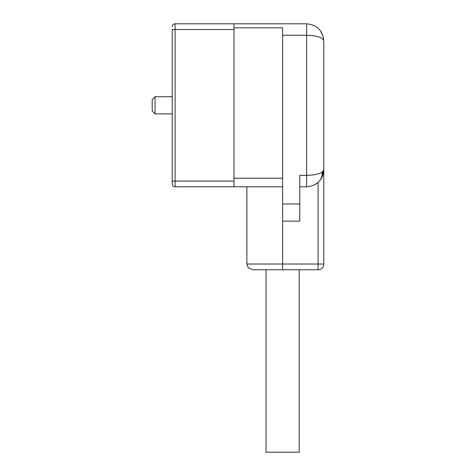 <?xml version="1.0" encoding="UTF-8"?>
<svg xmlns="http://www.w3.org/2000/svg" width="476" height="476" viewBox="0 0 476 476"><rect width="100%" height="100%" fill="white"/><g stroke="black" fill="none" stroke-linecap="round" stroke-linejoin="round"><path stroke-width="0.71" d="M155.063 113.883L152.207 111.027L152.207 99.585L155.063 96.723L155.063 113.883L172.223 113.883M323.793 40.948L323.793 264.025A5.718 5.718 0 0 1 318.075 269.743L252.583 269.743L266.024 269.743L266.024 452.2L299.202 452.2L299.202 269.743M172.223 26.662A2.862 2.862 0 0 1 175.085 23.8A2.862 2.856 180 0 0 172.223 26.668L172.223 26.662A2.862 2.862 0 0 1 175.085 23.8L306.633 23.8L306.633 35.242C317.123 35.599 322.841 37.509 323.793 40.96C322.841 30.601 317.123 24.883 306.633 23.8C317.123 24.883 322.841 30.601 323.793 40.96L323.793 169.652C322.841 173.103 317.123 175.007 306.633 175.37L306.633 186.812L299.773 186.812M321.603 178.042L322.079 177.131L322.079 172.145M282.613 221.126L282.613 35.242L306.633 35.242L306.633 175.37L299.773 175.37L299.773 221.126L282.613 221.126L282.613 264.025L318.075 264.025L318.075 182.439A17.16 17.16 0 0 1 315.356 184.426M320.979 179.065L323.793 169.652C322.841 180.005 317.123 185.729 306.633 186.812M282.613 269.743L282.613 264.025L246.865 264.025L246.865 186.812L282.613 186.812L175.085 186.812L175.085 181.088L172.223 181.088L172.223 183.95A2.862 2.862 0 0 0 175.085 186.812A2.862 2.856 180 0 1 172.223 183.944L172.223 29.524L175.085 29.524L175.085 23.8L233.996 23.812L233.996 27.84L282.613 27.84L282.613 35.242M175.085 186.8L233.996 186.8L233.996 27.84M318.075 269.743L318.075 264.025L323.793 264.025M322.847 171.521L322.847 175.269M299.773 203.966L282.613 203.966M282.613 178.232L233.996 178.232M233.996 181.088L175.085 181.088L175.085 29.524L233.996 29.524M155.063 96.723L172.223 96.723M323.24 36.64L320.342 30.637M320.342 179.976L323.24 173.972M246.865 264.025L248.121 267.601L252.583 269.743"/></g></svg>
